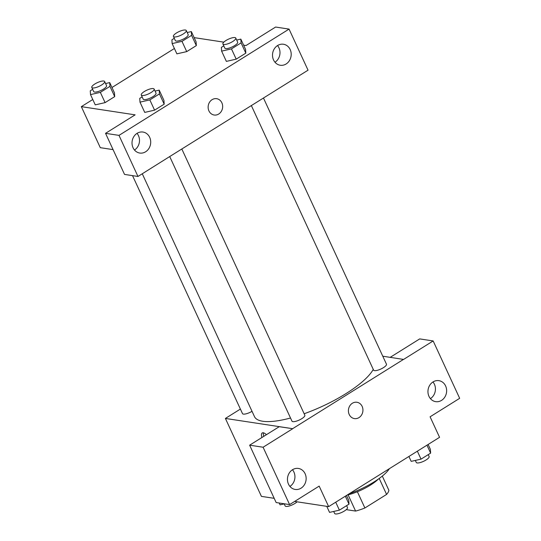 <?xml version="1.0" encoding="UTF-8"?>
<svg xmlns="http://www.w3.org/2000/svg" width="541" height="541" viewBox="0 0 541 541"><rect width="100%" height="100%" fill="white"/><g stroke="black" fill="none" stroke-linecap="round" stroke-linejoin="round"><path stroke-width="0.81" d="M379.214 478.46L386.592 494.427A25.359 7.331 -24.8 0 0 388.871 490.274L382.311 476.087M386.592 494.427L364.891 507.985A25.359 7.331 -24.8 0 1 355.593 511.069L346.26 509.642M357.385 491.735L364.891 507.985M348.1 494.846L355.593 511.069M378.436 479.015A25.961 7.506 155.2 0 1 370.402 485.135A25.961 7.506 155.2 0 1 347.112 495.089M349.391 493.663A37.769 10.915 -24.8 0 0 389.385 468.675M390.21 357.337L419.708 338.903L433.158 340.952L459.667 398.318L430.088 416.8L439.562 437.317L328.651 506.626L294.642 501.446M274.199 498.329L261.418 496.381L225.401 418.436L240.393 409.07M382.771 356.201L403.579 359.434L433.158 340.952M430.42 398.629A10.624 9.319 98.7 0 0 434.409 384.245A10.624 9.319 98.7 0 0 432.962 381.966M428.972 396.35A10.624 9.319 98.7 0 0 435.694 401.652A10.624 9.319 98.7 0 0 446.501 392.556A10.624 9.319 98.7 0 0 438.893 380.654A10.624 9.319 98.7 0 0 429.764 385.212A10.624 9.319 98.7 0 0 428.972 396.35M261.939 437.493A8.264 3.172 58 0 1 262.223 432.962A8.264 3.172 58 0 1 266.415 434.693M328.651 506.626L319.17 486.116L289.597 504.597L276.147 502.548L249.638 445.182L279.217 426.7L292.634 428.682L225.401 418.436M263.426 432.814A8.264 3.172 -122 0 0 263.805 436.33M289.929 486.427A10.624 9.319 98.7 0 0 293.912 472.043A10.624 9.319 98.7 0 0 292.471 469.757M288.481 484.148A10.624 9.319 98.7 0 0 295.203 489.449A10.624 9.319 98.7 0 0 306.01 480.347A10.624 9.319 98.7 0 0 298.402 468.445A10.624 9.319 98.7 0 0 289.273 473.003A10.624 9.319 98.7 0 0 288.481 484.148M249.638 445.182L263.088 447.231L292.667 428.749M289.597 504.597L263.088 447.231M352.36 403.255A8.264 7.249 -81.3 0 1 356.918 402.267A8.264 7.249 -81.3 0 1 362.835 411.525A8.264 7.249 -81.3 0 1 354.429 418.599A8.264 7.249 -81.3 0 1 348.485 411.992A8.264 7.249 -81.3 0 1 352.36 403.255M403.545 359.366L292.634 428.682M354.429 418.599A8.264 7.249 98.7 0 0 362.835 411.525A8.264 7.249 98.7 0 0 356.918 402.267M132.531 175.636L242.49 413.608A7.08 2.049 -24.8 0 0 252.025 411.309M251.342 105.536L373.608 370.139A7.08 2.049 -24.8 0 0 374.487 370.632A7.08 2.049 -24.8 0 0 382.189 368.374A7.08 2.049 -24.8 0 0 386.463 364.194L263.447 97.975M169.712 156.552L291.971 421.148A7.08 2.049 -24.8 0 0 292.857 421.642A7.08 2.049 -24.8 0 0 300.559 419.39A7.08 2.049 -24.8 0 0 304.826 415.211L181.817 148.985M142.276 173.783L254.48 416.624A66.09 19.097 -24.8 0 0 262.716 421.25A66.09 19.097 -24.8 0 0 290.524 418.017M304.15 413.75A66.09 19.097 -24.8 0 0 373.263 369.402M167.527 157.918L308.045 70.188L289.063 29.099L118.993 135.378L137.975 176.467L167.527 157.918M113.076 149.62L100.295 147.673L81.333 106.651L92.775 99.503M208.927 110.898A8.264 7.249 -81.3 0 1 209.543 102.235A8.264 7.249 -81.3 0 1 216.643 98.685A8.264 7.249 -81.3 0 1 222.561 107.943A8.264 7.249 -81.3 0 1 214.155 115.017A8.264 7.249 -81.3 0 1 208.927 110.898M273.536 59.95A10.624 9.319 -81.3 0 1 274.328 48.812A10.624 9.319 -81.3 0 1 283.457 44.247A10.624 9.319 -81.3 0 1 291.065 56.156A10.624 9.319 -81.3 0 1 280.252 65.251A10.624 9.319 -81.3 0 1 273.536 59.95M133.045 147.747A10.624 9.319 -81.3 0 1 133.837 136.602A10.624 9.319 -81.3 0 1 142.966 132.045A10.624 9.319 -81.3 0 1 150.574 143.947A10.624 9.319 -81.3 0 1 139.761 153.049A10.624 9.319 -81.3 0 1 133.045 147.747M214.155 115.017A8.264 7.249 98.7 0 0 222.561 107.943A8.264 7.249 98.7 0 0 216.643 98.685M274.984 62.229A10.624 9.319 98.7 0 0 278.967 47.845A10.624 9.319 98.7 0 0 277.519 45.566M134.493 150.026A10.624 9.319 98.7 0 0 137.029 133.356M137.975 176.467L124.531 174.418L105.542 133.329L135.122 114.848L81.333 106.651M105.542 133.329L118.993 135.378M289.063 29.099L275.612 27.05L246.033 45.532L243.626 45.167M236.688 40.061L240.833 39.121L245.573 49.38L245.81 53.146L236.207 59.152L226.354 61.39M187.206 32.521L191.352 31.581L196.092 41.84L196.329 45.606L186.726 51.611L176.873 53.85M109.958 86.364L114.699 96.623L105.089 102.621L95.236 104.866L105.089 102.621L114.699 96.623L114.455 92.849L109.715 82.597L109.958 86.364L100.349 92.369L90.509 94.601L90.266 90.827L92.653 89.339M159.439 93.904L164.18 104.163L154.577 110.161L144.724 112.406L154.577 110.161L164.18 104.163L163.943 100.389L159.203 90.137L159.439 93.904L149.837 99.909L139.991 102.141L139.754 98.367L142.141 96.88M194.145 37.627L223.812 42.144M111.98 87.5L174.405 48.487M105.576 83.537L109.715 82.597M91.787 87.466L93.681 91.564A7.08 2.049 -24.8 0 0 94.567 92.065A7.08 2.049 -24.8 0 0 102.269 89.806A7.08 2.049 -24.8 0 0 106.543 85.627L104.643 81.522A7.08 2.049 -24.8 0 0 97.36 82.638A7.08 2.049 -24.8 0 0 91.787 87.466A7.08 2.049 -24.8 0 0 92.673 87.96A7.08 2.049 -24.8 0 0 100.369 85.708A7.08 2.049 -24.8 0 0 104.643 81.522M100.349 92.369L105.089 102.621M90.509 94.601L95.243 104.853M191.352 31.581L191.588 35.348L181.986 41.353L172.139 43.584L171.903 39.818L174.29 38.323M173.424 36.45L175.318 40.555A7.08 2.049 -24.8 0 0 176.197 41.048A7.08 2.049 -24.8 0 0 183.899 38.796A7.08 2.049 -24.8 0 0 188.173 34.61L186.28 30.512A7.08 2.049 -24.8 0 0 178.99 31.621A7.08 2.049 -24.8 0 0 173.424 36.45A7.08 2.049 -24.8 0 0 174.303 36.944A7.08 2.049 -24.8 0 0 182.006 34.692A7.08 2.049 -24.8 0 0 186.28 30.512M191.588 35.348L196.329 45.606L186.726 51.611L176.88 53.843L172.139 43.584M181.986 41.353L186.726 51.611M155.057 91.077L159.203 90.137M141.275 95.006L143.169 99.104A7.08 2.049 -24.8 0 0 144.048 99.605A7.08 2.049 -24.8 0 0 151.751 97.346A7.08 2.049 -24.8 0 0 156.024 93.167L154.131 89.062A7.08 2.049 -24.8 0 0 146.841 90.178A7.08 2.049 -24.8 0 0 141.275 95.006A7.08 2.049 -24.8 0 0 142.155 95.5A7.08 2.049 -24.8 0 0 149.857 93.248A7.08 2.049 -24.8 0 0 154.131 89.062M149.837 99.909L154.577 110.161M139.991 102.141L144.731 112.393M240.833 39.121L241.076 42.888L231.467 48.893L221.621 51.124L221.384 47.358L223.771 45.863M222.906 43.99L224.799 48.095A7.08 2.049 -24.8 0 0 225.685 48.589A7.08 2.049 -24.8 0 0 233.387 46.337A7.08 2.049 -24.8 0 0 237.655 42.151L235.761 38.053A7.08 2.049 -24.8 0 0 228.478 39.162A7.08 2.049 -24.8 0 0 222.906 43.99A7.08 2.049 -24.8 0 0 223.785 44.484A7.08 2.049 -24.8 0 0 231.487 42.232A7.08 2.049 -24.8 0 0 235.761 38.053M241.076 42.888L245.81 53.146L236.207 59.152L226.361 61.383L221.621 51.124M231.467 48.893L236.207 59.152M284.546 503.827L280.069 504.848L279.224 503.015M284.214 503.908L285.141 505.916A7.08 2.049 -24.8 0 0 286.02 506.41A7.08 2.049 -24.8 0 0 297.09 501.818M346.497 495.475L348.762 500.378L348.999 504.151L339.396 510.149L329.55 512.388L326.757 506.335M345.327 496.205L348.999 504.151M335.724 502.204L339.396 510.149M333.696 511.448L334.622 513.456A7.08 2.049 -24.8 0 0 335.508 513.95A7.08 2.049 -24.8 0 0 343.204 511.698A7.08 2.049 -24.8 0 0 347.478 507.512L346.612 505.639M428.127 444.465L430.393 449.368L430.636 453.135L421.026 459.14L411.18 461.372L408.915 456.469M426.964 445.189L430.636 453.135M417.354 451.194L421.026 459.14M415.326 460.432L416.259 462.44A7.08 2.049 -24.8 0 0 417.138 462.934A7.08 2.049 -24.8 0 0 424.841 460.682A7.08 2.049 -24.8 0 0 429.114 456.503L428.249 454.629"/></g></svg>
